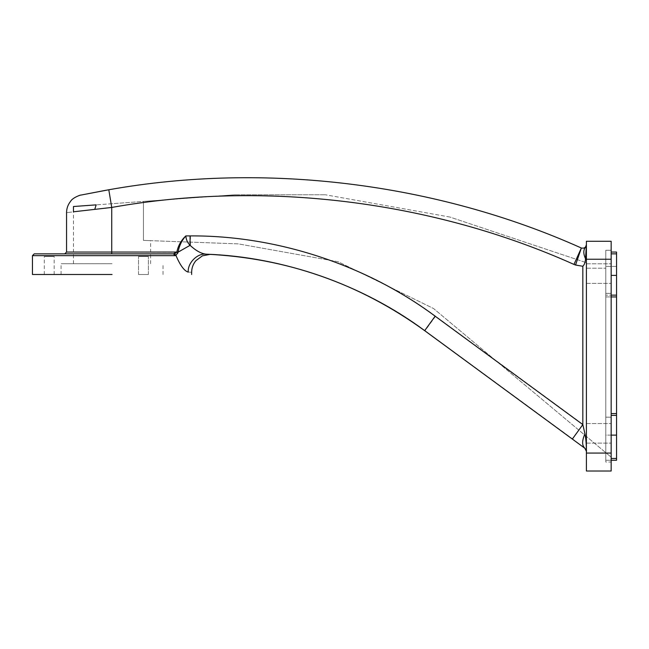 <?xml version="1.0" encoding="UTF-8"?>
<svg xmlns="http://www.w3.org/2000/svg" width="649" height="649" viewBox="0 0 649 649"><rect width="100%" height="100%" fill="white"/><g stroke="black" fill="none" stroke-linecap="round" stroke-linejoin="round"><path stroke-width="0.49" stroke-dasharray="3.25 2.43" d="M143.453 274.495C137.093 274.495 137.093 274.495 143.453 274.495C137.093 274.495 137.093 274.495 143.453 274.495C137.093 274.495 137.093 274.495 143.453 274.495C137.093 274.495 137.093 274.495 143.453 274.495C149.822 274.495 149.822 274.495 143.453 274.495C149.822 274.495 149.822 274.495 143.453 274.495C149.822 274.495 149.822 274.495 143.453 274.495C149.822 274.495 149.822 274.495 143.453 274.495M143.453 256.542C137.093 256.542 137.093 256.542 143.453 256.542C137.093 256.542 137.093 256.542 143.453 256.542C137.093 256.542 137.093 256.542 143.453 256.542C137.093 256.542 137.093 256.542 143.453 256.542C149.822 256.542 149.822 256.542 143.453 256.542C149.822 256.542 149.822 256.542 143.453 256.542C149.822 256.542 149.822 256.542 143.453 256.542C149.822 256.542 149.822 256.542 143.453 256.542M49.235 274.495C42.866 274.495 42.866 274.495 49.235 274.495C42.866 274.495 42.866 274.495 49.235 274.495C55.595 274.495 55.595 274.495 49.235 274.495C55.595 274.495 55.595 274.495 49.235 274.495M49.235 256.542C42.866 256.542 42.866 256.542 49.235 256.542C42.866 256.542 42.866 256.542 49.235 256.542C55.595 256.542 55.595 256.542 49.235 256.542C55.595 256.542 55.595 256.542 49.235 256.542M112.05 274.495L32.45 274.495L112.05 274.495M112.05 263.721L61.079 263.721L112.05 263.721M112.05 253.848L150.633 253.848M173.502 253.848L174.922 255.649L175.968 255.544C180.252 265.498 184.348 271.014 188.242 272.093C187.439 263.007 197.474 252.948 206.131 254.157L206.131 254.157C283.475 256.761 362.937 284.538 425.071 330.666L572.337 439.065M188.242 272.093C192.769 272.345 192.769 272.345 188.251 272.109M586.396 433.321C586.396 445.936 586.396 445.936 586.396 433.321C586.396 445.936 586.396 445.936 586.396 433.321C586.396 445.936 586.396 445.936 586.396 433.321C586.396 445.936 586.396 445.936 586.396 433.321C586.396 420.714 586.396 420.714 586.396 433.321C586.396 420.714 586.396 420.714 586.396 433.321C586.396 420.714 586.396 420.714 586.396 433.321C586.396 420.714 586.396 420.714 586.396 433.321M611.163 433.321C611.163 445.936 611.163 445.936 611.163 433.321C611.163 445.936 611.163 445.936 611.163 433.321C611.163 445.936 611.163 445.936 611.163 433.321C611.163 445.936 611.163 445.936 611.163 433.321C611.163 420.714 611.163 420.714 611.163 433.321C611.163 420.714 611.163 420.714 611.163 433.321C611.163 420.714 611.163 420.714 611.163 433.321C611.163 420.714 611.163 420.714 611.163 433.321M586.396 273.594C586.396 286.209 586.396 286.209 586.396 273.594C586.396 286.209 586.396 286.209 586.396 273.594C586.396 286.209 586.396 286.209 586.396 273.594C586.396 286.209 586.396 286.209 586.396 273.594C586.396 260.979 586.396 260.979 586.396 273.594C586.396 260.979 586.396 260.979 586.396 273.594C586.396 260.979 586.396 260.979 586.396 273.594C586.396 260.979 586.396 260.979 586.396 273.594M611.163 273.594C611.163 286.209 611.163 286.209 611.163 273.594C611.163 286.209 611.163 286.209 611.163 273.594C611.163 286.209 611.163 286.209 611.163 273.594C611.163 286.209 611.163 286.209 611.163 273.594C611.163 260.979 611.163 260.979 611.163 273.594C611.163 260.979 611.163 260.979 611.163 273.594C611.163 260.979 611.163 260.979 611.163 273.594C611.163 260.979 611.163 260.979 611.163 273.594M112.05 203.713L73.459 206.52L143.445 201.425L143.445 240.398L238.248 243.87L338.178 261.75L433.524 308.518L605.785 452.678L605.785 268.207L605.785 458.454L605.785 452.678L433.524 308.518L338.178 261.75L238.248 243.87L143.445 240.398C152.896 240.747 152.896 240.747 143.445 240.398C152.896 240.747 152.896 240.747 143.445 240.398L143.445 201.425L112.05 203.713M605.785 462.039L605.785 435.122L605.785 462.039L611.163 462.039L611.163 457.18L605.785 452.678L611.163 457.18L611.163 462.039L611.163 250.263L611.163 462.039L605.785 462.039M605.785 417.169L605.785 435.122L605.785 413.583L605.785 417.169L611.163 417.169L605.785 417.169M611.163 460.246L616.55 460.246L605.785 460.246L605.785 266.414L605.785 460.246L616.55 460.246L616.55 266.414L616.55 458.454L616.55 296.926L605.785 296.926L605.785 413.583L605.785 250.263L605.785 413.583L605.785 296.926L611.163 296.926M616.55 435.122L605.785 435.122L605.785 413.583L605.785 435.122L611.163 435.122M234.678 194.789L143.445 201.425L143.445 240.398L143.445 201.425L234.678 194.789L325.449 194.789L234.678 194.789M449.895 217.05L325.449 194.789L449.895 217.05L586.396 262.699L449.895 217.05M586.396 268.207L586.396 262.699L586.396 268.207L605.785 268.207L586.396 268.207M66.555 212.669L68.202 212.458M68.543 212.418L111.733 207.445C264.711 180.122 432.21 200.768 573.967 264.419L582.834 266.268C584.4 264.776 585.309 262.261 585.536 258.724C583.256 253.856 583.256 249.97 585.536 247.058M106.16 190.222L99.37 191.447M575.533 265.043L581.358 248.007C436.428 182.937 265.19 161.828 108.797 189.759L111.733 207.445L111.733 252.055L66.555 252.055L111.733 252.055L111.725 253.848M73.459 263.721L73.459 206.52L96.166 204.865L94.778 209.286M73.459 206.52L73.459 211.801M611.163 453.067L611.163 241.29L586.396 241.29L586.396 471.012L611.163 471.012L611.163 453.067L586.396 453.067M175.911 255.406L177.648 253.556C181.055 250.133 185.33 247.52 190.482 245.72C187.756 243.221 186.206 239.943 185.833 235.903C181.136 240.333 178.142 245.72 176.852 252.055L174.467 253.735L175.911 255.406M586.396 244.73L586.396 451.315L586.396 244.73M584.936 433.516C581.918 440.387 581.918 445.214 584.936 447.98L586.396 450.787C586.363 443.648 585.877 437.888 584.936 433.516L582.834 424.292L572.337 438.756L584.863 448.281M581.358 248.007L573.967 264.419M209.911 254.343L206.155 254.173C201.312 253.645 196.095 250.83 190.482 245.72L190.465 235.903L185.833 235.903C181.655 240.649 179.067 246.117 178.061 252.315L177.648 253.556L176.366 252.712M111.733 252.055L178.061 252.315M605.785 293.34L611.163 293.34L605.785 293.34M605.785 250.263L611.163 250.263L605.785 250.263M616.55 266.414L605.785 266.414L616.55 266.414M616.55 415.376L611.163 415.376M616.55 296.926L616.55 295.133L605.785 295.133L616.55 295.133L616.55 252.055L611.163 252.055M616.55 295.133L611.163 295.133M112.05 255.649L174.922 255.649M175.968 255.544L174.735 253.654M582.834 266.268L582.834 424.292L435.568 316.201L425.071 330.666L572.337 438.756M611.163 259.235L586.396 259.235M435.568 316.201C366.515 264.8 276.547 235.327 190.465 235.903M616.55 458.454L611.163 458.454M616.55 413.583L611.163 413.583M616.55 275.387L611.163 275.387M616.55 253.848L611.163 253.848M138.521 274.495L138.521 256.542L138.521 274.495M44.294 274.495L44.294 256.542M61.079 274.495L61.079 263.721M586.396 443.105L611.163 443.105L586.396 443.105M586.396 283.378L611.163 283.378L586.396 283.378M150.633 263.721L150.633 240.665M586.396 263.81L611.163 263.81L586.396 263.81M586.396 423.546L611.163 423.546L586.396 423.546M163.021 274.495L163.021 263.721M54.167 274.495L54.167 256.542M148.386 274.495L148.386 256.542L148.386 274.495"/><path stroke-width="0.97" d="M112.05 253.848L34.243 253.848L173.502 253.848L174.922 255.649L32.45 255.649L112.05 255.649M585.536 247.058L583.995 248.113L581.618 248.113C584.319 248.178 585.625 247.829 585.536 247.058L586.396 244.73L585.536 247.058C583.256 249.97 583.256 253.856 585.536 258.724L586.396 244.73L585.536 258.724C585.309 262.261 584.4 264.776 582.834 266.268L582.834 424.6L572.337 439.065L424.665 330.666C362.645 284.611 283.353 256.858 206.155 254.173L206.147 254.173C286.598 257.937 359.432 283.435 424.665 330.666L435.163 316.201L582.834 424.6L584.936 433.865C585.877 438.286 586.363 444.103 586.396 451.315L584.936 448.329L572.337 439.065L584.936 448.329C581.877 445.587 581.877 440.768 584.936 433.865M112.05 274.495L32.45 274.495L112.05 274.495M150.633 253.848L173.502 253.848L176.893 251.869C178.191 245.63 181.168 240.308 185.833 235.903C181.696 240.601 179.116 246.003 178.094 252.128L190.1 245.314C195.844 250.692 201.19 253.645 206.155 254.173C197.491 252.948 187.439 263.015 188.251 272.109C192.769 272.345 192.769 272.345 188.251 272.109C184.332 271.031 180.227 265.465 175.911 255.406L174.922 255.649M106.16 190.222L80.833 195.098L108.797 189.759L111.733 207.445L73.459 211.801C64.292 212.945 64.292 212.945 73.459 211.801L73.459 206.52L96.166 204.865L94.778 209.286M611.163 453.067L611.163 471.012L586.396 471.012L586.396 241.29L611.163 241.29L611.163 453.067L586.396 453.067M190.076 235.903L185.833 235.903C186.149 239.724 187.569 242.856 190.1 245.314L190.076 235.903C276.158 235.327 366.109 264.8 435.163 316.201M108.797 189.759C265.19 161.828 436.428 182.937 581.358 248.007L575.533 265.043L573.967 264.419C432.21 200.768 264.711 180.122 111.733 207.445L111.733 252.055L66.555 252.055L176.852 252.055L178.061 252.315L175.911 255.406L174.467 253.735L173.502 253.848M582.834 266.268L575.533 265.043M581.358 248.007L573.967 264.419M176.893 251.869L178.061 252.315M175.449 253.353L174.735 253.654M611.163 295.133L616.55 295.133L616.55 252.055L611.163 252.055M616.55 295.133L616.55 415.376L611.163 415.376M616.55 415.376L616.55 460.246L611.163 460.246M611.163 259.235L586.396 259.235M111.733 252.055L111.725 253.848M616.55 253.848L611.163 253.848M616.55 275.387L611.163 275.387M616.55 296.926L611.163 296.926M616.55 413.583L611.163 413.583M616.55 435.122L611.163 435.122M616.55 458.454L611.163 458.454M32.45 274.495L32.45 255.649L34.243 253.848M191.642 274.495L191.642 272.288C191.69 267.883 193.126 263.997 195.957 260.614L202.407 255.836L210.276 254.351M80.865 195.089C80.947 194.741 72.591 197.612 70.571 201.352C67.934 204.662 66.596 208.434 66.555 212.669L66.555 252.055L64.762 253.848M586.396 244.73L586.347 245.33M584.895 448.305C586.347 450.163 586.85 451.169 586.396 451.315"/></g></svg>
